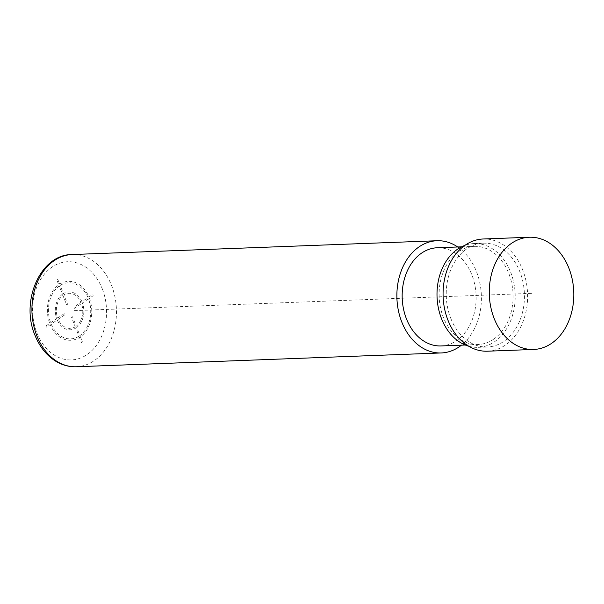 <?xml version="1.0" encoding="UTF-8"?>
<svg xmlns="http://www.w3.org/2000/svg" width="604" height="604" viewBox="0 0 604 604"><rect width="100%" height="100%" fill="white"/><g stroke="black" fill="none" stroke-linecap="round" stroke-linejoin="round"><path stroke-width="0.45" stroke-dasharray="3.02 2.27" d="M457.726 246.976A56.149 42.242 -92.2 0 1 476.503 271.687A56.149 42.242 -92.2 0 1 461.441 345.163M441.003 345.941A49.128 36.965 87.8 0 0 456.435 340.747A49.128 36.965 87.8 0 0 474.804 284.854A49.128 36.965 87.8 0 0 437.288 247.753M493.392 339.35A49.128 36.965 87.8 0 0 511.762 283.457A49.128 36.965 87.8 0 0 474.246 246.357A49.128 36.965 87.8 0 0 458.806 251.543A49.128 36.965 87.8 0 0 440.437 307.436A49.128 36.965 87.8 0 0 477.96 344.544A49.128 36.965 87.8 0 0 493.392 339.35M468.704 346.205A51.936 39.079 87.8 0 0 478.066 347.345A51.936 39.079 87.8 0 0 510.659 272.178A51.936 39.079 87.8 0 0 474.14 243.548A51.936 39.079 87.8 0 0 464.891 245.398M450.78 318.368A51.936 39.079 87.8 0 0 487.3 346.998A51.936 39.079 87.8 0 0 519.901 271.823A51.936 39.079 87.8 0 0 483.374 243.201A51.936 39.079 87.8 0 0 450.78 318.368M487.458 351.203A56.149 42.242 87.8 0 0 522.702 269.935A56.149 42.242 87.8 0 0 483.215 238.988M531.535 293.348L74.194 310.652M45.972 325.926L49.717 323.404A29.475 22.182 -92.2 0 1 58.731 284.801L56.753 279.773L57.682 279.146L59.668 284.174A29.475 22.182 -92.2 0 1 88.939 296.994L92.684 294.473L93.175 295.726L89.43 298.248A29.475 22.182 -92.2 0 1 80.415 336.843L82.393 341.872L81.457 342.506L79.479 337.47A29.475 22.182 -92.2 0 1 50.208 324.658L46.463 327.179L45.972 325.926M78.988 336.217A28.071 21.125 -92.2 0 1 51.144 324.031L57.221 319.939A18.951 14.254 -92.2 0 0 75.772 328.063L78.988 336.217M75.273 326.809A17.546 13.205 -92.2 0 1 58.15 319.305L65.156 314.593L64.666 313.333L57.659 318.051A17.546 13.205 -92.2 0 1 62.937 295.469L66.636 304.877L67.573 304.25L63.865 294.843A17.546 13.205 -92.2 0 1 80.989 302.34L73.99 307.058L74.481 308.312L81.487 303.593A17.546 13.205 -92.2 0 1 76.21 326.175L72.503 316.768L71.574 317.402L75.273 326.809M88.494 298.874L82.423 302.966A18.951 14.254 -92.2 0 1 76.708 327.436L79.917 335.59A28.071 21.125 -92.2 0 0 88.494 298.874M60.158 285.428A28.071 21.125 -92.2 0 1 88.003 297.621L81.925 301.713A18.951 14.254 -92.2 0 0 63.375 293.589L60.158 285.428M50.653 322.77L56.723 318.686A18.951 14.254 -92.2 0 1 62.439 294.216L59.23 286.062A28.071 21.125 -92.2 0 0 50.653 322.77M102.265 288.81A49.128 36.965 -92.2 0 1 86.863 354.729A49.128 36.965 -92.2 0 1 36.882 332.842A49.128 36.965 -92.2 0 1 52.276 266.923A49.128 36.965 -92.2 0 1 102.265 288.81M72.072 254.541A56.149 42.242 -92.2 0 1 111.559 285.488A56.149 42.242 -92.2 0 1 76.315 366.756M461.577 246.832L474.246 246.357M478.066 347.345L487.3 346.998M474.14 243.548L483.374 243.201M465.291 345.02L477.96 344.544"/><path stroke-width="0.91" d="M461.441 345.163A56.149 42.242 -92.2 0 1 441.267 352.955A56.149 42.242 -92.2 0 1 401.781 322.007A56.149 42.242 -92.2 0 1 437.024 240.739A56.149 42.242 -92.2 0 1 457.726 246.976M461.577 246.832L437.288 247.753A49.128 36.965 87.8 0 0 421.849 252.94A49.128 36.965 87.8 0 0 403.48 308.833A49.128 36.965 87.8 0 0 441.003 345.941L465.291 345.02M464.891 245.398A51.936 39.079 87.8 0 0 441.539 318.716A51.936 39.079 87.8 0 0 468.704 346.205M529.414 237.244L483.215 238.988A56.149 42.242 87.8 0 0 447.979 320.256A56.149 42.242 87.8 0 0 487.458 351.203L533.657 349.459A56.149 42.242 87.8 0 0 568.9 268.191A56.149 42.242 87.8 0 0 529.414 237.244A56.149 42.242 87.8 0 0 494.17 318.512A56.149 42.242 87.8 0 0 533.657 349.459M76.315 366.756A56.149 42.242 -92.2 0 1 36.829 335.809A56.149 42.242 -92.2 0 1 72.072 254.541C40.581 254.344 20.151 301.064 34.972 335.235C39.539 346.658 46.38 355.265 55.477 361.056C62.046 365.088 68.992 366.99 76.315 366.756L441.267 352.955M437.024 240.739L72.072 254.541"/></g></svg>
